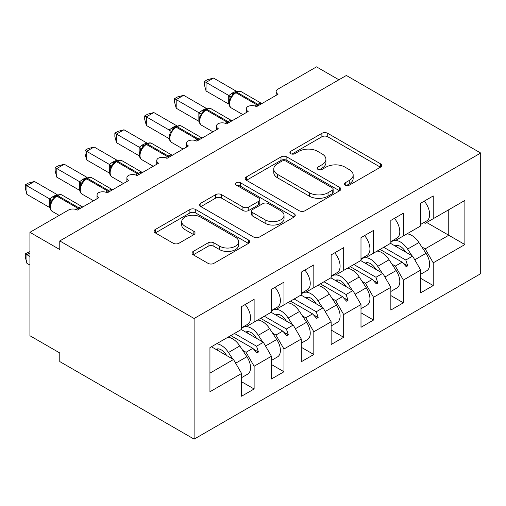 <?xml version="1.0" encoding="UTF-8"?>
<svg xmlns="http://www.w3.org/2000/svg" width="506" height="506" viewBox="0 0 506 506"><rect width="100%" height="100%" fill="white"/><g stroke="black" fill="none" stroke-linecap="round" stroke-linejoin="round"><path stroke-width="0.76" d="M345.25 185.139A2.903 1.676 0 0 0 349.355 185.139L380.487 167.17A4.143 2.391 0 0 0 381.701 165.475A4.143 2.391 0 0 0 380.487 163.786L327.743 133.331A4.143 2.391 0 0 0 321.886 133.331L290.748 151.307A2.903 1.676 0 0 0 289.9 152.489A2.903 1.676 0 0 0 290.748 153.679A2.903 1.676 0 0 0 294.853 153.679L298.882 151.351A13.264 7.653 0 0 1 317.635 151.351L322.031 153.887A13.264 7.653 0 0 1 325.915 159.301A13.264 7.653 0 0 1 322.031 164.716L318.002 167.043A2.903 1.676 0 0 0 317.154 168.226A2.903 1.676 0 0 0 318.002 169.409A2.903 1.676 0 0 0 322.107 169.409L326.136 167.081A13.264 7.653 0 0 1 344.89 167.081L349.279 169.618A13.264 7.653 0 0 1 353.169 175.032A13.264 7.653 0 0 1 349.279 180.446L345.25 182.774A2.903 1.676 0 0 0 344.403 183.956A2.903 1.676 0 0 0 345.25 185.139L345.25 182.774M193.248 251.419A4.143 2.391 0 0 0 192.033 253.108A4.143 2.391 0 0 0 193.248 254.803L208.042 263.341A4.143 2.391 0 0 0 213.905 263.341L248.484 243.38A4.143 2.391 0 0 0 249.698 241.691A4.143 2.391 0 0 0 248.484 239.996L195.74 209.547A4.143 2.391 0 0 0 189.876 209.547L155.298 229.509A4.143 2.391 0 0 0 154.09 231.198A4.143 2.391 0 0 0 155.298 232.893L173.172 243.209A4.143 2.391 0 0 0 179.035 243.209L193.836 234.67A4.143 2.391 0 0 0 195.044 232.975A4.143 2.391 0 0 0 193.836 231.286L184.968 226.169A11.088 6.401 0 0 1 181.724 221.641A11.088 6.401 0 0 1 188.567 215.727A11.088 6.401 0 0 1 200.648 217.118L235.372 237.162A11.088 6.401 0 0 1 238.617 241.691A11.088 6.401 0 0 1 231.773 247.605A11.088 6.401 0 0 1 219.693 246.213L213.905 242.874A4.143 2.391 0 0 0 208.042 242.874L193.248 251.419L193.248 254.803M480.7 153.033L194.114 318.495L194.114 439.138L480.7 273.683L480.7 153.033L346.363 75.476L59.778 240.932L59.778 249.553L29.924 232.317L68.436 210.085A6.331 3.656 180 0 1 77.393 210.085L98.885 197.675A6.331 3.656 0 0 1 97.032 195.088A6.331 3.656 0 0 1 98.594 192.678A6.331 3.656 180 0 1 107.247 192.849L128.739 180.44A6.331 3.656 0 0 1 126.886 177.853A6.331 3.656 0 0 1 128.448 175.449A6.331 3.656 180 0 1 137.094 175.614L158.593 163.204A6.331 3.656 0 0 1 156.733 160.617A6.331 3.656 0 0 1 158.302 158.214A6.331 3.656 180 0 1 166.948 158.378L188.441 145.968A6.331 3.656 0 0 1 186.587 143.381A6.331 3.656 0 0 1 188.156 140.978A6.331 3.656 180 0 1 196.802 141.142L218.295 128.733A6.331 3.656 0 0 1 216.441 126.146A6.331 3.656 0 0 1 218.01 123.742A6.331 3.656 180 0 1 226.656 123.907L248.149 111.497A6.331 3.656 0 0 1 246.295 108.91A6.331 3.656 0 0 1 247.858 106.507A6.331 3.656 180 0 1 256.504 106.671L278.003 94.261A6.331 3.656 0 0 1 276.143 91.675A6.331 3.656 0 0 1 278.003 89.094L316.509 66.862L338.9 79.784M194.114 318.495L59.778 240.932M299.172 210.73A4.143 2.391 0 0 0 305.036 210.73L339.615 190.768A4.143 2.391 0 0 0 340.829 189.073A4.143 2.391 0 0 0 339.615 187.384L286.87 156.93A4.143 2.391 0 0 0 281.007 156.93L246.428 176.898A4.143 2.391 0 0 0 245.22 178.586A4.143 2.391 0 0 0 246.428 180.281L299.172 210.73M237.478 185.772A2.903 1.676 0 0 1 240.426 186.176L240.426 182.729L294.049 213.69A4.143 2.391 0 0 1 295.264 215.385A4.143 2.391 0 0 1 294.049 217.074L259.47 237.036A4.143 2.391 0 0 1 253.607 237.036L200.863 206.587L200.863 203.203A4.143 2.391 0 0 0 199.655 204.892A4.143 2.391 0 0 0 200.863 206.587M200.863 203.203L215.664 194.658A4.143 2.391 0 0 1 221.527 194.658L242.912 207.011A4.143 2.391 0 0 0 248.775 207.011L258.591 201.344A4.143 2.391 0 0 0 259.806 199.649A4.143 2.391 0 0 0 258.591 197.96L236.321 185.101A2.903 1.676 0 0 1 235.473 183.918A2.903 1.676 0 0 1 237.263 182.369A2.903 1.676 0 0 1 240.426 182.729M244.714 325.99L246.061 326.768L254.12 322.113L254.12 299.362L241.583 306.598L241.583 329.349L209.939 347.622L209.939 391.745L241.583 373.472L233.519 359.513L211.432 346.762M241.583 381.745L254.12 388.987L254.12 366.236L271.431 356.237L263.373 342.277L241.28 329.526M242.69 350.329L246.061 352.277L254.12 366.236M274.568 308.755L275.909 309.533L283.974 304.878L283.974 282.127L271.431 289.369L271.431 312.113L254.12 322.113M271.431 364.51L283.974 371.752L283.974 349.001L301.285 339.001L293.227 325.042L271.134 312.291M272.544 333.093L275.909 335.042L283.974 349.001M304.422 291.519L305.763 292.297L313.821 287.642L313.821 264.891L301.285 272.133L301.285 294.884L283.974 304.878M301.285 347.28L313.821 354.516L313.821 331.765L331.139 321.772L323.081 307.806L300.988 295.055M302.398 315.858L305.763 317.806L313.821 331.765M334.27 274.284L335.617 275.062L343.675 270.406L343.675 247.655L331.139 254.897L331.139 277.649L313.821 287.642M331.139 330.045L343.675 337.281L343.675 314.53L360.993 304.536L352.929 290.57L330.842 277.819M332.252 298.629L335.617 300.57L343.675 314.53M364.124 257.048L365.471 257.826L373.529 253.171L373.529 230.42L360.993 237.662L360.993 260.413L343.675 270.406M360.993 312.809L373.529 320.045L373.529 297.294L390.841 287.3L382.783 273.335L360.689 260.584M362.1 281.393L365.471 283.335L373.529 297.294M393.978 239.812L395.319 240.59L403.383 235.935L403.383 213.184L390.841 220.426L390.841 243.177L373.529 253.171M390.841 295.574L403.383 302.809L403.383 280.058L420.695 270.065L420.695 292.816L433.237 285.574L433.237 262.823L464.881 244.556L448.759 235.246L448.759 209.737L464.881 200.433L464.881 244.556M391.954 264.157L395.319 266.099L403.383 280.058M423.832 222.577L425.173 223.355L433.237 218.7L433.237 195.948L420.695 203.191L420.695 225.942L403.383 235.935M420.695 278.338L433.237 285.574M421.808 246.922L425.173 248.863L433.237 262.823M29.924 232.317L29.924 335.731L59.778 352.967L59.778 361.581L194.114 439.138M254.12 388.987L241.583 396.223L241.583 373.472M283.974 371.752L271.431 378.988L271.431 356.237M313.821 354.516L301.285 361.752L301.285 339.001M343.675 337.281L331.139 344.523L331.139 321.772M373.529 320.045L360.993 327.287L360.993 304.536M403.383 302.809L390.841 310.051L390.841 287.3M433.237 218.7L464.881 200.433M256.548 320.709L258.446 319.615M234.455 333.467L256.548 346.218L263.373 342.277M246.061 352.277L252.88 348.337L256.953 352.878L258.446 352.018L256.548 346.218M230.793 335.579L252.88 348.337M286.402 303.474L288.3 302.379M264.309 316.231L286.402 328.982L293.227 325.042M275.909 335.042L282.734 331.101L286.807 335.642L288.3 334.782L286.402 328.982M260.647 318.344L282.734 331.101M316.256 286.238L318.154 285.144M294.163 298.995L316.256 311.747L323.081 307.806M305.763 317.806L312.588 313.865L316.661 318.407L318.154 317.547L316.256 311.747M290.495 301.108L312.588 313.865M346.104 269.002L348.008 267.908M324.017 281.76L346.104 294.511L352.929 290.57M335.617 300.57L342.442 296.63L346.515 301.171L348.008 300.311L346.104 294.511M320.349 283.872L342.442 296.63M375.958 251.767L377.855 250.672M353.865 264.524L375.958 277.275L382.783 273.335M365.471 283.335L372.296 279.394L376.363 283.936L377.855 283.075L375.958 277.275M350.203 266.637L372.296 279.394M405.812 234.531L407.709 233.437M383.719 247.289L405.812 260.04L412.637 256.106L390.543 243.348M395.319 266.099L402.143 262.159L406.217 266.7L407.709 265.84L405.812 260.04M380.057 249.407L402.143 262.159M412.637 256.106L420.695 270.065M425.173 248.863L448.759 235.246L426.666 222.495M209.939 373.131L233.519 359.513M403.016 263.133L407.709 265.84M373.162 280.368L377.855 283.075M343.315 297.604L348.008 300.311M313.461 314.84L318.154 317.547M283.607 332.069L288.3 334.782M253.753 349.304L258.446 352.018M346.414 185.55L349.279 183.893A13.264 7.653 0 0 0 353.169 178.479L353.169 175.032M325.915 159.301L325.915 162.749A13.264 7.653 0 0 1 322.031 168.163L319.159 169.82M380.436 167.201L327.743 136.778A4.143 2.391 0 0 0 321.886 136.778L291.911 154.083M339.558 190.8L286.87 160.377A4.143 2.391 0 0 0 281.007 160.377L246.485 180.313M332.284 190.262A2.903 1.676 0 0 0 333.138 189.073A2.903 1.676 0 0 0 332.284 187.89L285.991 161.161A2.903 1.676 0 0 0 281.886 161.161L277.636 163.615A13.264 7.653 0 0 0 273.752 169.029A13.264 7.653 0 0 0 277.636 174.444L309.286 192.71A13.264 7.653 0 0 0 328.04 192.71L332.284 190.262L332.284 193.709A2.903 1.676 0 0 0 333.138 192.52L333.138 189.073M273.752 169.029L273.752 172.476A13.264 7.653 0 0 0 277.636 177.891L277.636 174.444M332.284 193.709L328.04 196.157A13.264 7.653 0 0 1 309.286 196.157L277.636 177.891M200.92 206.619L215.664 198.105L215.664 194.658M259.806 199.649L259.806 203.096A4.143 2.391 0 0 1 258.591 204.791L248.775 210.458A4.143 2.391 0 0 1 242.912 210.458L221.527 198.105A4.143 2.391 0 0 0 215.664 198.105M240.426 186.176L293.992 217.106M265.112 219.825A11.088 6.401 0 0 0 277.193 221.211A11.088 6.401 0 0 0 284.037 215.297A11.088 6.401 0 0 0 280.786 210.774L268.553 203.709A4.143 2.391 0 0 0 262.696 203.709L252.88 209.376A4.143 2.391 0 0 0 251.665 211.065A4.143 2.391 0 0 0 252.88 212.76L265.112 219.825L265.112 223.272A11.088 6.401 0 0 0 277.193 224.658A11.088 6.401 0 0 0 284.037 218.744L284.037 215.297M251.665 211.065L251.665 214.512A4.143 2.391 0 0 0 252.88 216.207L252.88 212.76M265.112 223.272L252.88 216.207M238.617 241.691L238.617 245.138A11.088 6.401 0 0 1 231.773 251.052A11.088 6.401 0 0 1 219.693 249.66L213.905 246.321A4.143 2.391 0 0 0 208.042 246.321L193.305 254.834M181.724 221.641L181.724 225.088A11.088 6.401 0 0 0 184.968 229.616L184.968 226.169M193.779 234.702L184.968 229.616M248.427 243.411L195.74 212.994A4.143 2.391 0 0 0 189.876 212.994L155.355 232.924M206.056 90.985L204.418 84.869L204.418 81.422L206.056 82.37L213.519 78.063L236.308 91.219L232.583 92.857L228.845 95.526L206.056 82.37L206.056 90.985L228.712 104.065L228.712 95.451M235.821 92.13C238.364 90.972 240.23 90.859 241.419 91.788A9.076 5.243 120 0 0 236.878 92.237A2.113 1.221 -120 0 0 235.821 92.13L232.26 94.881L231.324 97.133L229.844 98.778C228.345 103.439 228.876 106.519 231.444 108.025L242.804 114.584M231.324 97.133L228.845 95.526M204.418 81.422L207.397 79.701L213.519 78.063M424.262 201.129A14.079 8.128 60 0 1 426.735 220.901L420.695 224.386M420.695 274.246L426.735 270.761A14.079 8.128 -120 0 0 426.001 253.31L418.93 242.532A16.04 9.26 -120 0 0 406.944 233.88M411.922 255.688L407.583 249.085A16.04 9.26 -120 0 0 395.603 240.426M395.041 240.432A16.04 9.26 -120 0 0 392.378 241.172A16.04 9.26 -120 0 0 390.841 242.488M395.066 245.96A10.556 6.091 60 0 1 395.116 245.929A10.556 6.091 60 0 1 405.123 251.134L405.799 252.152M390.841 291.481L396.881 287.996A14.079 8.128 -120 0 0 396.154 270.546L389.076 259.768A16.04 9.26 -120 0 0 377.09 251.115M382.068 272.924L377.729 266.32A16.04 9.26 -120 0 0 365.749 257.662M365.187 257.662A16.04 9.26 -120 0 0 362.524 258.408A16.04 9.26 -120 0 0 360.993 259.723M365.212 263.196A10.556 6.091 60 0 1 365.269 263.164A10.556 6.091 60 0 1 375.275 268.37L375.945 269.388M360.993 308.717L367.033 305.226A14.079 8.128 -120 0 0 366.3 287.781L359.222 277.003A16.04 9.26 -120 0 0 347.242 268.351M352.214 290.159L347.881 283.556A16.04 9.26 -120 0 0 335.895 274.897M335.339 274.897A16.04 9.26 -120 0 0 332.67 275.643A16.04 9.26 -120 0 0 331.139 276.959M335.364 280.432A10.556 6.091 60 0 1 335.415 280.4A10.556 6.091 60 0 1 345.421 285.599L346.091 286.624M331.139 325.953L337.179 322.461A14.079 8.128 -120 0 0 336.446 305.017L329.368 294.239A16.04 9.26 -120 0 0 317.388 285.586M322.366 307.395L318.027 300.792A16.04 9.26 -120 0 0 306.041 292.133M305.485 292.133A16.04 9.26 -120 0 0 302.816 292.879A16.04 9.26 -120 0 0 301.285 294.195M305.51 297.667A10.556 6.091 60 0 1 305.561 297.636A10.556 6.091 60 0 1 315.567 302.835L316.237 303.859M301.285 343.188L307.325 339.697A14.079 8.128 -120 0 0 306.592 322.252L299.52 311.475A16.04 9.26 -120 0 0 287.534 302.822M292.512 324.631L288.173 318.027A16.04 9.26 -120 0 0 276.194 309.368M275.631 309.368A16.04 9.26 -120 0 0 272.962 310.115A16.04 9.26 -120 0 0 271.431 311.43M275.656 314.903A10.556 6.091 60 0 1 275.707 314.871A10.556 6.091 60 0 1 285.713 320.07L286.383 321.095M176.202 108.221L174.564 102.104L174.564 98.657L176.202 99.606L183.665 95.299L206.461 108.455L202.729 110.093L198.991 112.762L176.202 99.606L176.202 108.221L198.858 121.301L198.858 112.686M205.974 109.366C208.516 108.208 210.376 108.094 211.565 109.024A9.076 5.243 120 0 0 207.024 109.473A2.113 1.221 -120 0 0 205.974 109.366L202.406 112.117L201.47 114.369L199.996 116.013C198.491 120.675 199.022 123.755 201.59 125.26L212.95 131.819M201.47 114.369L198.991 112.762M174.564 98.657L177.543 96.937L183.665 95.299M394.408 218.364A14.079 8.128 60 0 1 396.881 238.136L390.841 241.621M146.348 125.456L144.71 119.34L144.71 115.893L146.348 116.842L153.811 112.534L176.607 125.69L172.881 127.329L169.137 129.998L146.348 116.842L146.348 125.456L169.004 138.536L169.004 129.922M176.12 126.601C178.662 125.444 180.528 125.33 181.711 126.26A9.076 5.243 120 0 0 177.176 126.709A2.113 1.221 -120 0 0 176.12 126.601L172.552 129.353L171.616 131.604L170.142 133.249C168.637 137.91 169.168 140.991 171.736 142.496L183.096 149.055M171.616 131.604L169.137 129.998M144.71 115.893L147.695 114.173L153.811 112.534M364.56 235.6A14.079 8.128 60 0 1 367.033 255.372L360.993 258.857M116.5 142.692L114.856 136.569L114.856 133.129L116.5 134.077L123.964 129.77L146.753 142.926L143.027 144.564L139.283 147.233L116.5 134.077L116.5 142.692L139.15 155.772L139.15 147.157M146.266 143.837C148.808 142.679 150.674 142.565 151.857 143.495A9.076 5.243 120 0 0 147.322 143.944A2.113 1.221 -120 0 0 146.266 143.837L142.698 146.588L141.769 148.84L140.288 150.484C138.783 155.146 139.321 158.226 141.889 159.732L153.242 166.291M141.769 148.84L139.283 147.233M114.856 133.129L117.841 131.408L123.964 129.77M334.706 252.836A14.079 8.128 60 0 1 337.179 272.607L331.139 276.093M86.646 159.928L85.008 153.805L85.008 150.364L86.646 151.313L94.11 147.006L116.899 160.155L112.275 162.318L109.435 164.469L86.646 151.313L86.646 159.928L109.302 173.008L109.302 164.393M116.412 161.072C118.954 159.915 120.82 159.801 122.009 160.731A9.076 5.243 120 0 0 117.468 161.18A2.113 1.221 -120 0 0 116.412 161.072L112.851 163.824L111.915 166.076L110.434 167.72C108.935 172.375 109.467 175.462 112.035 176.967L123.394 183.526M111.915 166.076L109.435 164.469M85.008 150.364L87.987 148.644L94.11 147.006M304.852 270.071A14.079 8.128 60 0 1 307.325 289.843L301.285 293.328M271.431 360.424L277.471 356.932A14.079 8.128 -120 0 0 276.744 339.488L269.666 328.71A16.04 9.26 -120 0 0 257.68 320.058M262.658 341.866L258.319 335.263A16.04 9.26 -120 0 0 246.34 326.604M245.777 326.604A16.04 9.26 -120 0 0 243.114 327.35A16.04 9.26 -120 0 0 241.583 328.666M245.802 332.132A10.556 6.091 60 0 1 245.859 332.107A10.556 6.091 60 0 1 255.865 337.306L256.536 338.331M56.792 177.163L55.154 171.041L55.154 167.6L56.792 168.549L64.256 164.235L87.045 177.391L83.319 179.035L79.581 181.705L56.792 168.549L56.792 177.163L79.448 190.243L79.448 181.629M86.558 178.308C89.107 177.151 90.966 177.037 92.155 177.967A9.076 5.243 120 0 0 87.614 178.416A2.113 1.221 -120 0 0 86.558 178.308L82.997 181.059L82.061 183.311L80.581 184.956C79.081 189.611 79.613 192.697 82.181 194.203L93.54 200.762M82.061 183.311L79.581 181.705M55.154 167.6L58.133 165.879L64.256 164.235M274.998 287.307A14.079 8.128 60 0 1 277.471 307.079L271.431 310.564M29.924 253L26.938 254.727L29.924 256.447M26.938 263.341L25.3 257.219L25.3 253.778L26.938 254.727L26.938 263.341L29.924 265.068M25.3 253.778L29.924 251.615M241.583 377.659L247.617 374.168A14.079 8.128 -120 0 0 246.89 356.724L239.812 345.946A16.04 9.26 -120 0 0 227.826 337.293M232.804 359.102L228.472 352.499A16.04 9.26 -120 0 0 216.486 343.84M215.948 349.368A10.556 6.091 60 0 1 216.005 349.342A10.556 6.091 60 0 1 226.011 354.542L226.682 355.566M26.938 194.399L25.3 188.276L25.3 184.835L26.938 185.784L34.402 181.471L57.197 194.627L53.465 196.271L49.727 198.94L26.938 185.784L26.938 194.399L49.594 207.479L49.594 198.864M56.71 195.544C59.253 194.386 61.118 194.266 62.301 195.202A9.076 5.243 120 0 0 57.76 195.651A2.113 1.221 -120 0 0 56.71 195.544L53.143 198.295L52.207 200.547L50.733 202.191C49.227 206.846 49.759 209.933 52.327 211.438L59.208 215.411M52.207 200.547L49.727 198.94M25.3 184.835L28.279 183.115L34.402 181.471M245.151 304.542A14.079 8.128 60 0 1 247.617 324.314L241.583 327.799M349.279 183.893L349.279 180.446M318.002 169.409L318.002 167.043M322.031 168.163L322.031 164.716M290.748 153.679L290.748 151.307M321.886 136.778L321.886 133.331M327.743 136.778L327.743 133.331M380.487 167.17L380.487 163.786M246.428 180.281L246.428 176.898M281.007 160.377L281.007 156.93M286.87 160.377L286.87 156.93M339.615 190.768L339.615 187.384M309.286 196.157L309.286 192.71M328.04 196.157L328.04 192.71M221.527 198.105L221.527 194.658M242.912 210.458L242.912 207.011M248.775 210.458L248.775 207.011M258.591 204.791L258.591 201.344M294.049 217.074L294.049 213.69M208.042 246.321L208.042 242.874M213.905 246.321L213.905 242.874M219.693 249.66L219.693 246.213M193.836 234.67L193.836 231.286M155.298 232.893L155.298 229.509M189.876 212.994L189.876 209.547M195.74 212.994L195.74 209.547M248.484 243.38L248.484 239.996M258.794 105.349A2.113 1.221 -120 0 0 257.775 104.299A9.076 5.243 -60 0 1 261.798 103.616M255.163 106.083A9.076 5.243 -60 0 1 256.877 104.818L257.775 104.299L236.878 92.237L235.986 92.756A9.076 5.243 120 0 0 229.566 103.869A9.076 5.243 120 0 0 231.444 108.025M234.929 92.649A2.113 1.221 60 0 1 235.986 92.756L256.877 104.818A2.113 1.221 60 0 1 257.896 105.868M233.943 93.306A4.643 2.682 60 0 1 232.583 92.857M233.317 93.819A4.643 2.682 60 0 1 231.691 93.376M229.838 98.809A4.643 3.365 18 0 0 228.693 95.507M229.016 104.072A4.643 1.746 -13.3 0 0 228.693 103.989M414.768 259.799L426.001 253.31M407.583 249.085L418.93 242.532M395.426 246.169L396.666 245.448M384.914 277.035L396.154 270.546M377.729 266.32L389.076 259.768M365.572 263.405L366.812 262.684M355.067 294.271L366.3 287.781M347.881 283.556L359.222 277.003M335.718 280.634L336.958 279.919M325.213 311.506L336.446 305.017M318.027 300.792L329.368 294.239M305.871 297.87L307.104 297.155M295.359 328.742L306.592 322.252M288.173 318.027L299.52 311.475M276.017 315.105L277.256 314.39M228.94 122.585A2.113 1.221 -120 0 0 227.921 121.535A9.076 5.243 -60 0 1 231.944 120.852M225.309 123.319A9.076 5.243 -60 0 1 227.03 122.054L227.921 121.535L207.024 109.473L206.132 109.992A9.076 5.243 120 0 0 199.712 121.105A9.076 5.243 120 0 0 201.59 125.26M205.075 109.884A2.113 1.221 60 0 1 206.132 109.992L227.03 122.054A2.113 1.221 60 0 1 228.048 123.103M204.095 110.542A4.643 2.682 60 0 1 202.729 110.093M203.469 111.054A4.643 2.682 60 0 1 201.837 110.612M199.984 116.038A4.643 3.365 18 0 0 198.839 112.743M199.162 121.307A4.643 1.746 -13.3 0 0 198.839 121.225M199.086 139.82A2.113 1.221 -120 0 0 198.067 138.77A9.076 5.243 -60 0 1 202.096 138.087M195.455 140.548A9.076 5.243 -60 0 1 197.176 139.289L198.067 138.77L177.176 126.709L176.278 127.227A9.076 5.243 120 0 0 169.858 138.34A9.076 5.243 120 0 0 171.736 142.496M175.221 127.12A2.113 1.221 60 0 1 176.278 127.227L197.176 139.289A2.113 1.221 60 0 1 198.194 140.339M174.241 127.778A4.643 2.682 60 0 1 172.881 127.329M173.615 128.29A4.643 2.682 60 0 1 171.983 127.847M170.13 133.274A4.643 3.365 18 0 0 168.985 129.979M169.308 138.543A4.643 1.746 -13.3 0 0 168.985 138.461M169.238 157.056A2.113 1.221 -120 0 0 168.22 156.006A9.076 5.243 -60 0 1 172.242 155.323M165.607 157.783A9.076 5.243 -60 0 1 167.322 156.525L168.22 156.006L147.322 143.944L146.424 144.463A9.076 5.243 120 0 0 140.004 155.576A9.076 5.243 120 0 0 141.889 159.732M145.367 144.355A2.113 1.221 60 0 1 146.424 144.463L167.322 156.525A2.113 1.221 60 0 1 168.34 157.575M144.387 145.013A4.643 2.682 60 0 1 143.027 144.564M143.761 145.526A4.643 2.682 60 0 1 142.129 145.083M140.276 150.51A4.643 3.365 18 0 0 139.131 147.214M139.46 155.778A4.643 1.746 -13.3 0 0 139.131 155.69M139.384 174.292A2.113 1.221 -120 0 0 138.366 173.242A9.076 5.243 -60 0 1 142.388 172.559M135.753 175.019A9.076 5.243 -60 0 1 137.468 173.76L138.366 173.242L117.468 161.18L116.57 161.699A9.076 5.243 120 0 0 110.156 172.812A9.076 5.243 120 0 0 112.035 176.967M115.52 161.591A2.113 1.221 60 0 1 116.57 161.699L137.468 173.76A2.113 1.221 60 0 1 138.486 174.81M114.533 162.249A4.643 2.682 60 0 1 113.173 161.8M113.907 162.761A4.643 2.682 60 0 1 112.275 162.318M110.422 167.745A4.643 3.365 18 0 0 109.283 164.45M109.606 173.014A4.643 1.746 -13.3 0 0 109.283 172.925M265.505 345.977L276.744 339.488M258.319 335.263L269.666 328.71M246.163 332.341L247.402 331.626M109.53 191.527A2.113 1.221 -120 0 0 108.512 190.477A9.076 5.243 -60 0 1 112.534 189.794M105.899 192.255A9.076 5.243 -60 0 1 107.62 190.996L108.512 190.477L87.614 178.416L86.722 178.928A9.076 5.243 120 0 0 80.302 190.047A9.076 5.243 120 0 0 82.181 194.203M85.666 178.827A2.113 1.221 60 0 1 86.722 178.928L107.62 190.996A2.113 1.221 60 0 1 108.632 192.046M84.679 179.478A4.643 2.682 60 0 1 83.319 179.035M84.059 179.997A4.643 2.682 60 0 1 82.427 179.554M80.574 184.981A4.643 3.365 18 0 0 79.429 181.686M79.752 190.25A4.643 1.746 -13.3 0 0 79.429 190.161M235.657 363.207L246.89 356.724M228.472 352.499L239.812 345.946M216.309 349.576L217.548 348.862M79.676 208.763A2.113 1.221 -120 0 0 78.658 207.713A9.076 5.243 -60 0 1 82.687 207.03M76.045 209.49A9.076 5.243 -60 0 1 77.766 208.232L78.658 207.713L57.76 195.651L56.868 196.164A9.076 5.243 120 0 0 50.448 207.283A9.076 5.243 120 0 0 52.327 211.438M55.812 196.062A2.113 1.221 60 0 1 56.868 196.164L77.766 208.232A2.113 1.221 60 0 1 78.784 209.282M54.831 196.714A4.643 2.682 60 0 1 53.465 196.271M54.205 197.232A4.643 2.682 60 0 1 52.573 196.79M50.72 202.217A4.643 3.365 18 0 0 49.575 198.921M49.898 207.485A4.643 1.746 -13.3 0 0 49.575 207.397M276.143 95.33L276.143 91.675M246.295 112.566L246.295 108.91M216.441 129.802L216.441 126.146M186.587 147.037L186.587 143.381M156.733 164.273L156.733 160.617M126.886 181.509L126.886 177.853M97.032 198.744L97.032 195.088M241.419 91.788L261.855 103.585M392.378 241.172L394.357 240.034M395.901 246.441L397.596 245.461M362.524 258.408L364.503 257.269M366.047 263.677L367.742 262.696M332.67 275.643L334.649 274.505M336.193 280.912L337.888 279.932M302.816 292.879L304.795 291.741M306.345 298.148L308.034 297.167M272.962 310.115L274.941 308.976M276.491 315.383L278.18 314.403M211.565 109.024L232.001 120.82M181.711 126.26L202.147 138.056M151.857 143.495L172.293 155.291M122.009 160.731L142.439 172.527M243.114 327.35L245.094 326.206M246.637 332.619L248.332 331.639M92.155 177.967L112.591 189.763M216.783 349.855L218.478 348.874M62.301 195.202L82.737 206.998"/></g></svg>
